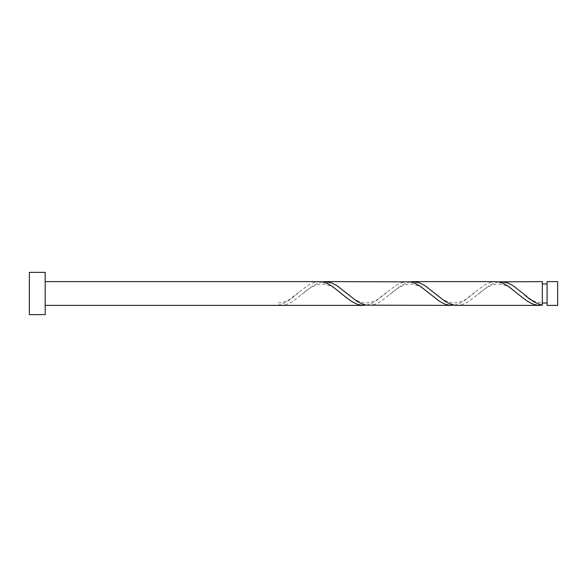 <?xml version="1.0" encoding="UTF-8"?>
<svg xmlns="http://www.w3.org/2000/svg" width="587" height="587" viewBox="0 0 587 587"><rect width="100%" height="100%" fill="white"/><g stroke="black" fill="none" stroke-linecap="round" stroke-linejoin="round"><path stroke-width="0.44" stroke-dasharray="2.94 2.2" d="M557.65 305.387L557.65 281.613M547.077 281.613L547.077 305.387M542.322 303.009L542.322 293.5L542.322 303.009C536.856 302.4 532.82 301.006 530.208 298.834L521.718 292.311M45.199 314.632L45.199 272.368M29.35 314.632L29.35 272.368M366.222 305.152L371.109 303.64L376.003 300.904L395.572 285.627L400.459 283.059L407.437 281.613M278.172 305.387L278.172 305.152C284.57 303.516 290.969 299.634 297.382 293.5L307.522 285.627L312.409 283.059L319.387 281.613M322.197 281.848L317.303 283.36L312.409 286.096L292.847 301.373L287.953 303.941L280.982 305.387M498.297 281.848L493.403 283.36L488.509 286.096L468.947 301.373L464.053 303.941L457.082 305.387M542.322 281.613L542.322 305.152M454.272 305.152L459.159 303.64L464.053 300.904L483.622 285.627L488.509 283.059L495.487 281.613M410.247 281.848L405.353 283.36L400.459 286.096L380.897 301.373L376.003 303.941L369.032 305.387M542.322 293.5L542.322 283.991L542.322 293.5M298.776 292.311L290.286 298.834C287.674 301.006 283.638 302.4 278.172 303.009M342.801 294.689L334.311 288.166C331.648 286.008 327.7 284.614 322.446 283.991C315.931 284.181 308.982 287.747 301.593 294.689M386.826 292.311L378.336 298.834C375.673 300.992 371.725 302.386 366.471 303.009C359.956 302.819 353.007 299.253 345.618 292.311M430.851 294.689L422.361 288.166C419.698 286.008 415.75 284.614 410.496 283.991C403.981 284.181 397.032 287.747 389.643 294.689M474.876 292.311L466.386 298.834C463.723 300.992 459.775 302.386 454.521 303.009C448.006 302.819 441.057 299.253 433.668 292.311M518.901 294.689L510.411 288.166C507.748 286.008 503.8 284.614 498.546 283.991C492.031 284.181 485.082 287.747 477.693 294.689"/><path stroke-width="0.88" d="M557.65 293.5L557.65 305.387L547.077 305.387L547.077 281.613L557.65 281.613L557.65 293.5M45.199 293.5L45.199 314.632L29.35 314.632L29.35 272.368L45.199 272.368L45.199 293.5M45.199 281.613L319.387 281.613L322.197 281.848L327.084 283.36L331.978 286.096L346.653 297.851L351.547 301.373L356.434 303.941L361.328 305.255L366.222 305.152M45.199 305.387L363.412 305.387M539.512 305.387L457.082 305.387L454.272 305.152L449.378 303.64L444.484 300.904L424.922 285.627L420.028 283.059L413.057 281.613L495.487 281.613L498.297 281.848L503.184 283.36L508.078 286.096L522.753 297.851L527.647 301.373L532.534 303.941L537.428 305.255L542.322 305.152L542.322 281.613L498.297 281.848M542.322 305.152C535.924 303.516 529.518 299.634 523.112 293.5L512.972 285.627L508.078 283.059L501.107 281.613M451.462 305.387L366.222 305.152L361.328 303.64L356.434 300.904L336.872 285.627L331.978 283.059L325.007 281.613L410.247 281.848L415.134 283.36L420.028 286.096L439.597 301.373L444.484 303.941L449.378 305.255L454.272 305.152M413.057 281.613L410.247 281.848M325.007 281.613L322.197 281.848M547.077 303.009L542.322 303.009M547.077 283.991L542.322 283.991"/></g></svg>
